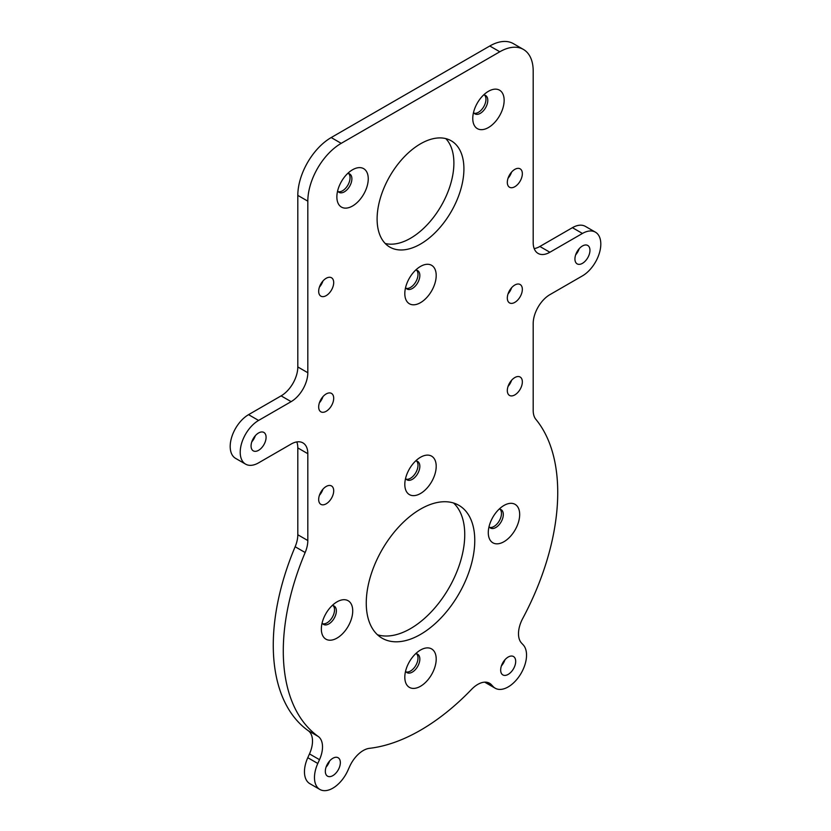 <?xml version="1.0" encoding="UTF-8"?>
<svg xmlns="http://www.w3.org/2000/svg" width="831" height="831" viewBox="0 0 831 831"><rect width="100%" height="100%" fill="white"/><g stroke="black" fill="none" stroke-linecap="round" stroke-linejoin="round"><path stroke-width="1.25" d="M420.507 650.029L420.507 650.029A22.188 12.808 120 0 0 404.811 677.213A22.188 12.808 120 0 0 420.507 686.271A22.188 12.808 120 0 0 436.202 659.087A22.188 12.808 120 0 0 420.507 650.029M405.59 671.147A10.626 6.139 120 0 0 407.013 672.632A10.626 6.139 120 0 0 412.332 672.102A10.626 6.139 120 0 0 419.271 662.743A10.626 6.139 120 0 0 417.64 654.226A10.626 6.139 120 0 0 415.645 653.727M406.182 671.957A10.626 6.139 120 0 0 410.493 671.043A10.626 6.139 120 0 0 417.152 662.525A10.626 6.139 120 0 0 416.643 653.841M337.033 601.841L337.033 601.841A22.188 12.808 120 0 0 321.348 629.015A22.188 12.808 120 0 0 337.033 638.083A22.188 12.808 120 0 0 352.728 610.899A22.188 12.808 120 0 0 337.033 601.841M322.116 622.959A10.626 6.139 120 0 0 323.55 624.434A10.626 6.139 120 0 0 328.858 623.915A10.626 6.139 120 0 0 335.797 614.545A10.626 6.139 120 0 0 334.166 606.038A10.626 6.139 120 0 0 332.171 605.539M322.708 623.769A10.626 6.139 120 0 0 327.019 622.845A10.626 6.139 120 0 0 333.688 614.327A10.626 6.139 120 0 0 333.169 605.643M503.981 505.456L503.981 505.456A22.188 12.808 120 0 0 488.285 532.64A22.188 12.808 120 0 0 503.981 541.698A22.188 12.808 120 0 0 519.676 514.514A22.188 12.808 120 0 0 503.981 505.456M489.054 526.574A10.626 6.139 120 0 0 490.487 528.049A10.626 6.139 120 0 0 495.795 527.529A10.626 6.139 120 0 0 502.734 518.17A10.626 6.139 120 0 0 501.114 509.652A10.626 6.139 120 0 0 499.119 509.154M489.646 527.384A10.626 6.139 120 0 0 493.967 526.47A10.626 6.139 120 0 0 500.626 517.952A10.626 6.139 120 0 0 500.117 509.258M420.507 457.258L420.507 457.258A22.188 12.808 120 0 0 404.811 484.442A22.188 12.808 120 0 0 420.507 493.5A22.188 12.808 120 0 0 436.202 466.326A22.188 12.808 120 0 0 420.507 457.258M405.59 478.386A10.626 6.139 120 0 0 407.013 479.861A10.626 6.139 120 0 0 412.332 479.331A10.626 6.139 120 0 0 419.271 469.972A10.626 6.139 120 0 0 417.64 461.454A10.626 6.139 120 0 0 415.645 460.966M406.182 479.196A10.626 6.139 120 0 0 410.493 478.272A10.626 6.139 120 0 0 417.152 469.754A10.626 6.139 120 0 0 416.643 461.07M420.507 634.417A76.732 44.303 120 0 0 470.637 566.804A76.732 44.303 120 0 0 458.868 505.321A76.732 44.303 120 0 0 420.507 509.112A76.732 44.303 120 0 0 370.387 576.735A76.732 44.303 120 0 0 382.146 638.218A76.732 44.303 120 0 0 420.507 634.417M453.539 502.994A76.732 44.303 -60 0 1 459.148 565.599A76.732 44.303 -60 0 1 410.493 628.631A76.732 44.303 -60 0 1 377.461 634.759M471.551 689.387A23.611 13.628 -60 0 1 477.752 684.422A23.611 13.628 -60 0 1 489.563 683.248A23.611 13.628 -60 0 1 491.433 684.744L493.136 686.572A25.969 14.989 120 0 0 495.193 688.213A25.969 14.989 120 0 0 519.977 675.156A25.969 14.989 120 0 0 523.218 644.877L521.515 643.049A23.611 13.628 -60 0 1 522.751 618.42A194.07 112.05 120 0 0 535.86 419.333A23.611 13.628 -60 0 1 533.19 410.431L533.19 323.581A23.611 13.628 -60 0 1 549.883 294.662L582.438 275.871A25.969 14.989 120 0 0 599.411 252.988A25.969 14.989 120 0 0 595.422 232.171A25.969 14.989 120 0 0 582.438 233.459L549.883 252.25A23.611 13.628 -60 0 1 538.083 253.424A23.611 13.628 -60 0 1 533.19 242.621L533.19 71.051A47.222 27.257 120 0 0 523.416 49.434A47.222 27.257 120 0 0 499.805 51.771L341.209 143.337A47.222 27.257 120 0 0 307.823 201.164L307.823 372.735A23.611 13.628 -60 0 1 291.13 401.643L258.576 420.444A25.969 14.989 120 0 0 241.613 443.328A25.969 14.989 120 0 0 245.592 464.134A25.969 14.989 120 0 0 258.576 462.857L291.13 444.055A23.611 13.628 -60 0 1 302.931 442.892A23.611 13.628 -60 0 1 307.823 453.695L307.823 540.545A23.611 13.628 -60 0 1 305.164 552.522A194.07 112.05 120 0 0 318.263 736.484A23.611 13.628 -60 0 1 319.499 759.679L317.795 763.481A25.969 14.989 120 0 0 319.852 789.45A25.969 14.989 120 0 0 347.877 770.441L349.591 766.639A23.611 13.628 -60 0 1 363.261 750.528A23.611 13.628 -60 0 1 369.473 748.326A194.07 112.05 120 0 0 471.551 689.387M514.825 302.37A10.626 6.139 120 0 0 521.775 293.011A10.626 6.139 120 0 0 520.144 284.503A10.626 6.139 120 0 0 514.825 285.023A10.626 6.139 120 0 0 507.886 294.392A10.626 6.139 120 0 0 509.517 302.9A10.626 6.139 120 0 0 514.825 302.37M508.053 293.873A10.626 6.139 120 0 0 511.595 287.744M326.188 411.283A10.626 6.139 120 0 0 333.127 401.924A10.626 6.139 120 0 0 331.496 393.416A10.626 6.139 120 0 0 326.188 393.936A10.626 6.139 120 0 0 319.249 403.295A10.626 6.139 120 0 0 320.87 411.812A10.626 6.139 120 0 0 326.188 411.283M319.405 402.786A10.626 6.139 120 0 0 322.947 396.657M514.825 394.902A10.626 6.139 120 0 0 521.775 385.542A10.626 6.139 120 0 0 520.144 377.025A10.626 6.139 120 0 0 514.825 377.554A10.626 6.139 120 0 0 507.886 386.914A10.626 6.139 120 0 0 509.517 395.431A10.626 6.139 120 0 0 514.825 394.902M508.053 386.405A10.626 6.139 120 0 0 511.595 380.266M326.188 503.815A10.626 6.139 120 0 0 333.127 494.455A10.626 6.139 120 0 0 331.496 485.938A10.626 6.139 120 0 0 326.188 486.467A10.626 6.139 120 0 0 319.249 495.827A10.626 6.139 120 0 0 320.87 504.344A10.626 6.139 120 0 0 326.188 503.815M319.405 495.318A10.626 6.139 120 0 0 322.947 489.179M420.507 266.419L420.507 266.419A22.188 12.808 120 0 0 404.811 293.603A22.188 12.808 120 0 0 420.507 302.661A22.188 12.808 120 0 0 436.202 275.487A22.188 12.808 120 0 0 420.507 266.419M405.59 287.547A10.626 6.139 120 0 0 407.013 289.022A10.626 6.139 120 0 0 412.332 288.492A10.626 6.139 120 0 0 419.271 279.133A10.626 6.139 120 0 0 417.64 270.615A10.626 6.139 120 0 0 415.645 270.117M406.182 288.347A10.626 6.139 120 0 0 410.493 287.433A10.626 6.139 120 0 0 417.152 278.915A10.626 6.139 120 0 0 416.643 270.231M352.562 169.753L352.562 169.753A22.188 12.808 120 0 0 336.867 196.926A22.188 12.808 120 0 0 352.562 205.995A22.188 12.808 120 0 0 368.247 178.81A22.188 12.808 120 0 0 352.562 169.753M337.635 190.87A10.626 6.139 120 0 0 339.069 192.345A10.626 6.139 120 0 0 344.377 191.826A10.626 6.139 120 0 0 351.316 182.456A10.626 6.139 120 0 0 349.685 173.949A10.626 6.139 120 0 0 347.69 173.45M338.227 191.681A10.626 6.139 120 0 0 342.538 190.766A10.626 6.139 120 0 0 349.207 182.238A10.626 6.139 120 0 0 348.688 173.554M488.462 91.285L488.462 91.285A22.188 12.808 120 0 0 472.766 118.469A22.188 12.808 120 0 0 488.462 127.527A22.188 12.808 120 0 0 504.147 100.354A22.188 12.808 120 0 0 488.462 91.285M473.535 112.414A10.626 6.139 120 0 0 474.968 113.889A10.626 6.139 120 0 0 480.276 113.359A10.626 6.139 120 0 0 487.215 104A10.626 6.139 120 0 0 485.595 95.482A10.626 6.139 120 0 0 483.6 94.994M474.127 113.224A10.626 6.139 120 0 0 478.438 112.299A10.626 6.139 120 0 0 485.107 103.782A10.626 6.139 120 0 0 484.598 95.098M326.188 295.628A10.626 6.139 120 0 0 333.127 286.259A10.626 6.139 120 0 0 331.496 277.751A10.626 6.139 120 0 0 326.188 278.281A10.626 6.139 120 0 0 319.249 287.64A10.626 6.139 120 0 0 320.87 296.148A10.626 6.139 120 0 0 326.188 295.628M319.405 287.131A10.626 6.139 120 0 0 322.947 280.992M514.825 186.715A10.626 6.139 120 0 0 521.775 177.346A10.626 6.139 120 0 0 520.144 168.838A10.626 6.139 120 0 0 514.825 169.368A10.626 6.139 120 0 0 507.886 178.727A10.626 6.139 120 0 0 509.517 187.235A10.626 6.139 120 0 0 514.825 186.715M508.053 178.218A10.626 6.139 120 0 0 511.595 172.079M332.836 775.635A10.626 6.139 120 0 0 339.775 766.275A10.626 6.139 120 0 0 338.155 757.758A10.626 6.139 120 0 0 332.836 758.288A10.626 6.139 120 0 0 325.897 767.647A10.626 6.139 120 0 0 327.528 776.164A10.626 6.139 120 0 0 332.836 775.635M326.064 767.138A10.626 6.139 120 0 0 329.595 760.999M508.177 674.398A10.626 6.139 120 0 0 515.116 665.039A10.626 6.139 120 0 0 513.496 656.532A10.626 6.139 120 0 0 508.177 657.051A10.626 6.139 120 0 0 501.238 666.41A10.626 6.139 120 0 0 502.869 674.928A10.626 6.139 120 0 0 508.177 674.398M501.405 665.901A10.626 6.139 120 0 0 504.936 659.772M420.507 244.065A61.38 35.442 120 0 0 460.613 189.967A61.38 35.442 120 0 0 451.202 140.782A61.38 35.442 120 0 0 420.507 143.825A61.38 35.442 120 0 0 380.411 197.913A61.38 35.442 120 0 0 389.812 247.098A61.38 35.442 120 0 0 420.507 244.065M385.22 243.493A61.38 35.442 120 0 0 410.493 238.279A61.38 35.442 120 0 0 449.093 188.772A61.38 35.442 120 0 0 445.78 138.6M258.576 450.319A10.626 6.139 120 0 0 265.515 440.96A10.626 6.139 120 0 0 263.884 432.442A10.626 6.139 120 0 0 258.576 432.972A10.626 6.139 120 0 0 251.637 442.331A10.626 6.139 120 0 0 253.268 450.849A10.626 6.139 120 0 0 258.576 450.319M251.793 441.822A10.626 6.139 120 0 0 255.335 435.693M582.438 263.344A10.626 6.139 120 0 0 589.387 253.974A10.626 6.139 120 0 0 587.756 245.467A10.626 6.139 120 0 0 582.438 245.986A10.626 6.139 120 0 0 575.499 255.356A10.626 6.139 120 0 0 577.13 263.863A10.626 6.139 120 0 0 582.438 263.344M575.665 254.837A10.626 6.139 120 0 0 579.207 248.708M484.733 682.158A25.969 14.989 120 0 0 485.179 682.438L495.193 688.213M319.499 759.679L309.485 753.904L307.782 757.695A25.969 14.989 120 0 0 309.838 783.664L319.852 789.45M305.164 552.522L295.14 546.746A194.07 112.05 120 0 0 308.249 730.698L318.263 736.484M307.823 453.695L297.81 447.909L297.81 534.759L307.823 540.545M291.13 401.643L281.117 395.868L248.562 414.659A25.969 14.989 120 0 0 231.589 437.542A25.969 14.989 120 0 0 235.578 458.359L245.592 464.134M523.416 49.434L513.402 43.659A47.222 27.257 120 0 0 489.791 45.996L331.195 137.551A47.222 27.257 120 0 0 297.81 195.389L297.81 366.949L307.823 372.735M595.422 232.171L585.408 226.396A25.969 14.989 120 0 0 572.424 227.673L539.87 246.475L549.883 252.25M309.485 753.904A23.611 13.628 120 0 0 308.249 730.698M295.14 546.746A23.611 13.628 120 0 0 297.81 534.759M297.81 447.909A23.611 13.628 120 0 0 296.812 441.926M281.117 395.868A23.611 13.628 120 0 0 297.81 366.949M534.188 248.604A23.611 13.628 120 0 0 539.87 246.475M485.47 682.147L493.136 686.572M491.433 684.744L487.33 682.376M307.782 757.695L317.795 763.481M248.562 414.659L258.576 420.444M297.81 195.389L307.823 201.164M331.195 137.551L341.209 143.337M489.791 45.996L499.805 51.771M572.424 227.673L582.438 233.459"/></g></svg>
